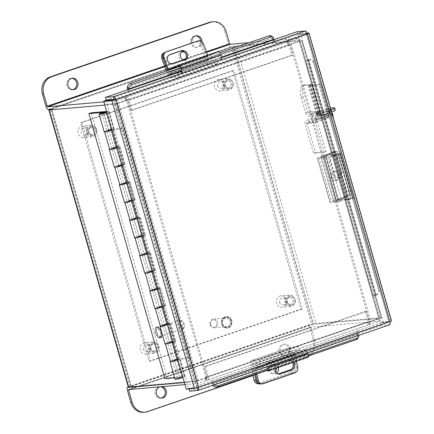 <?xml version="1.0" encoding="UTF-8"?>
<svg xmlns="http://www.w3.org/2000/svg" width="434" height="434" viewBox="0 0 434 434"><rect width="100%" height="100%" fill="white"/><g stroke="black" fill="none" stroke-linecap="round" stroke-linejoin="round"><path stroke-width="0.33" stroke-dasharray="2.17 1.63" d="M378.752 318.475L313.516 324.149L233.953 46.666L299.183 40.991L378.806 318.48L299.183 40.991M50.463 109.135L232.049 46.937A3.239 0.32 -16 0 1 236.28 45.868L301.511 40.194L381.079 317.677L315.849 323.352A3.239 0.32 164 0 0 311.617 324.42L130.032 386.618L50.463 109.135A3.239 0.32 -16 0 0 50.073 109.27M51.554 109.146L131.122 386.629L196.352 380.949L116.784 103.466L104.692 104.518L117.006 103.449L126.538 100.183L125.779 97.541L116.252 100.807L117.006 103.449M184.423 382.582L194.025 381.746L114.457 104.263L104.86 105.099M233.953 46.666L51.5 109.14L131.063 386.623L313.516 324.149M128.41 387.383A3.239 0.32 164 0 1 130.032 386.618M116.784 103.466L117.413 103.308L196.982 380.792L196.352 380.949M114.457 104.263A3.239 0.32 -16 0 0 118.688 103.2L127.645 100.129L126.37 100.238L117.413 103.308M196.982 380.792L207.213 377.613L198.257 380.683A3.239 0.32 164 0 1 194.025 381.746M207.213 377.613L127.645 100.129M205.938 377.726L126.37 100.238M381.079 317.677A3.239 0.32 164 0 1 381.459 317.721A3.239 0.32 164 0 1 379.842 318.48L370.886 321.551L369.611 321.659L378.567 318.594M298.999 41.111L290.042 44.176L291.317 44.067L300.274 40.997A3.239 0.32 -16 0 0 301.89 40.237A3.239 0.32 -16 0 0 301.511 40.194M291.317 44.067L370.886 321.551M290.042 44.176L369.611 321.659M106.938 112.357A5.045 0.505 -16 0 0 108.82 111.397A5.045 0.505 -16 0 0 108.229 111.326L113.296 129.001L110.963 129.202L116.035 146.876L118.363 146.67A5.045 0.505 164 0 1 118.954 146.741A5.045 0.505 164 0 1 117.072 147.701M118.363 146.67L123.43 164.345L121.102 164.546L126.169 182.22L128.497 182.02A5.045 0.505 164 0 1 129.088 182.085A5.045 0.505 164 0 1 127.211 183.045M128.497 182.02L133.563 199.689L131.236 199.895L136.303 217.564L138.63 217.363A5.045 0.505 164 0 1 139.227 217.434A5.045 0.505 164 0 1 137.345 218.394M138.63 217.363L143.697 235.038L141.37 235.239L146.437 252.913L148.764 252.707A5.045 0.505 164 0 1 149.361 252.778A5.045 0.505 164 0 1 147.479 253.738M148.764 252.707L153.837 270.382L151.504 270.583L156.576 288.257L158.904 288.057A5.045 0.505 164 0 1 159.495 288.122A5.045 0.505 164 0 1 157.613 289.082M158.904 288.057L163.971 305.726L161.643 305.932L166.71 323.601L169.038 323.401A5.045 0.505 164 0 1 169.629 323.466A5.045 0.505 164 0 1 167.752 324.431M169.038 323.401L174.105 341.075L171.777 341.276L176.844 358.951L179.171 358.744A5.045 0.505 164 0 1 179.768 358.815A5.045 0.505 164 0 1 177.886 359.775M91.173 112.813L167.182 377.906L184.238 376.419A5.045 0.505 164 0 1 184.835 376.484A5.045 0.505 164 0 1 182.953 377.45M108.229 111.326L106.683 111.462M109.666 149.404A4.617 0.461 164 0 1 111.972 148.314A4.617 0.461 164 0 1 118.005 146.795L120.137 146.611L118.189 147.278L116.057 147.462L111.885 148.77L116.057 147.462L113.724 147.668L108.657 129.994L111.256 129.82L106.818 131.095L108.782 130.292L103.84 113.062M174.723 377.835L182.204 377.238L177.766 378.513L179.725 377.71L174.354 359.846L179.725 377.71M118.189 147.278L123.256 164.953L118.791 165.338L123.864 183.012L128.323 182.622L133.39 200.296L128.931 200.682L133.998 218.356L138.457 217.971L143.524 235.64L139.064 236.031L144.131 253.7L148.591 253.315L153.658 270.99L149.198 271.375L154.265 289.049L158.725 288.659L163.797 306.333L159.332 306.719L164.405 324.393L168.864 324.003L173.931 341.677L169.472 342.068L174.539 359.737L177.137 359.569L172.699 360.838L174.658 360.041M104.187 131.849A5.045 0.505 164 0 1 108.473 130.102L108.782 130.292M108.473 130.102L103.406 112.428M113.296 129.001A5.045 0.505 164 0 1 113.887 129.066A5.045 0.505 164 0 1 112.005 130.026M113.54 147.772L118.916 165.642L113.54 147.772A5.045 0.505 164 0 0 109.612 149.209M123.43 164.345A5.045 0.505 164 0 1 124.021 164.415A5.045 0.505 164 0 1 122.144 165.376M114.326 167.193A5.045 0.505 164 0 1 118.607 165.446M170.475 361.479A4.617 0.461 -16 0 1 172.786 360.388A4.617 0.461 -16 0 1 178.813 358.869L190.548 357.849L124.672 128.101L122.719 128.768L110.985 129.788L121.395 165.164L116.952 166.439L118.916 165.642M117.061 147.652A4.617 0.461 164 0 0 117.847 147.327L111.885 148.77L113.849 147.967M123.679 183.115L129.05 200.985L123.679 183.115A5.045 0.505 164 0 0 119.746 184.553M133.563 199.689A5.045 0.505 164 0 1 134.155 199.759A5.045 0.505 164 0 1 132.278 200.72M124.46 202.537A5.045 0.505 164 0 1 128.746 200.79M127.195 182.996A4.617 0.461 164 0 0 127.987 182.671L122.019 184.114L116.952 166.439L121.124 165.137L126.462 182.839L122.019 184.114L126.191 182.806L131.529 200.513L127.086 201.783L129.05 200.985M190.548 357.849L188.6 358.517L176.866 359.536L167.003 324.22L162.56 325.495L166.732 324.193L156.869 288.876L152.426 290.151L156.593 288.843L146.73 253.532L142.292 254.801L146.459 253.499L136.596 218.183L132.158 219.458L136.325 218.156L131.258 200.481L127.086 201.783L122.019 184.114L123.983 183.311M133.813 218.465L139.184 236.329L133.813 218.465A5.045 0.505 164 0 0 129.88 219.902M143.697 235.038A5.045 0.505 164 0 1 144.294 235.103A5.045 0.505 164 0 1 142.412 236.063M134.594 237.886A5.045 0.505 164 0 1 138.88 236.134M147.462 253.684A4.617 0.461 164 0 0 148.254 253.364L142.292 254.801L137.225 237.132L141.663 235.857L137.225 237.132L139.184 236.329M137.328 218.34A4.617 0.461 164 0 0 138.12 218.014L132.158 219.458L134.117 218.66M143.947 253.809L149.323 271.679L143.947 253.809A5.045 0.505 164 0 0 140.014 255.246M153.837 270.382A5.045 0.505 164 0 1 154.428 270.447A5.045 0.505 164 0 1 152.546 271.413M144.728 273.23A5.045 0.505 164 0 1 149.014 271.483M157.602 289.033A4.617 0.461 164 0 0 158.388 288.708L152.426 290.151L147.359 272.476L151.797 271.201L147.359 272.476L149.323 271.679M156.517 289.109L151.45 271.44L147.359 272.476L142.292 254.801L144.251 254.004M154.081 289.152L159.457 307.022L154.081 289.152A5.045 0.505 164 0 0 150.153 290.59M163.971 305.726A5.045 0.505 164 0 1 164.562 305.796A5.045 0.505 164 0 1 162.679 306.757M154.867 308.574A5.045 0.505 164 0 1 159.148 306.827M167.736 324.377A4.617 0.461 164 0 0 168.528 324.052L162.56 325.495L157.493 307.82L161.936 306.55L157.493 307.82L159.457 307.022M166.656 324.458L161.584 306.784L157.493 307.82L152.426 290.151L154.39 289.348M164.215 324.502L169.591 342.366L164.215 324.502A5.045 0.505 164 0 0 160.287 325.939M174.105 341.075A5.045 0.505 164 0 1 174.696 341.14A5.045 0.505 164 0 1 172.819 342.101M165.001 343.923A5.045 0.505 164 0 1 169.287 342.171M181.933 377.211L176.866 359.536L172.699 360.838L167.627 343.169L172.07 341.894L167.627 343.169L169.591 342.366M177.766 378.513L172.699 360.838L176.79 359.802L171.723 342.128L167.627 343.169L162.56 325.495L164.524 324.692M167.182 377.906L164.877 378.692M175.135 379.267A5.045 0.505 164 0 1 179.421 377.52M170.421 361.283A5.045 0.505 164 0 1 174.354 359.846M174.539 359.737L176.844 358.951M169.472 342.068L171.777 341.276M159.332 306.719L161.643 305.932M164.405 324.393L166.71 323.601M149.198 271.375L151.504 270.583M154.265 289.049L156.576 288.257M139.064 236.031L141.37 235.239M144.131 253.7L146.437 252.913M128.931 200.682L131.236 199.895M133.998 218.356L136.303 217.564M118.791 165.338L121.102 164.546M123.864 183.012L126.169 182.22M108.657 129.994L110.963 129.202M113.724 147.668L116.035 146.876M105.977 112.319L110.985 129.788L106.818 131.095L112.78 129.652A4.617 0.461 -16 0 1 111.169 130.271A4.617 0.461 -16 0 1 104.599 131.73A4.617 0.461 -16 0 1 106.905 130.645A4.617 0.461 -16 0 1 112.938 129.12L124.672 128.101M115.976 147.728L110.909 130.054M101.751 113.42L116.952 166.439L122.92 164.996L127.987 182.671M126.115 183.072L121.048 165.403M119.8 184.748A4.617 0.461 164 0 1 122.111 183.663A4.617 0.461 164 0 1 128.138 182.139L130.271 181.954L135.337 199.629L133.205 199.814A4.617 0.461 -16 0 0 127.178 201.333A4.617 0.461 -16 0 0 124.867 202.423A4.617 0.461 -16 0 0 131.442 200.964A4.617 0.461 -16 0 0 133.054 200.345L138.12 218.014M123.256 164.953L125.204 164.285L123.072 164.47A4.617 0.461 -16 0 0 117.039 165.989A4.617 0.461 -16 0 0 114.733 167.079A4.617 0.461 -16 0 0 121.303 165.62A4.617 0.461 -16 0 0 122.92 164.996M146.383 253.765L141.316 236.091L137.225 237.132L127.086 201.783L133.054 200.345M136.249 218.421L131.182 200.747M129.934 220.092A4.617 0.461 164 0 1 132.245 219.007A4.617 0.461 164 0 1 138.272 217.488L140.404 217.304L145.471 234.973L143.339 235.157A4.617 0.461 -16 0 0 137.312 236.682A4.617 0.461 -16 0 0 135.001 237.767A4.617 0.461 -16 0 0 141.576 236.308A4.617 0.461 -16 0 0 143.187 235.689L148.254 253.364M140.073 255.442A4.617 0.461 164 0 1 142.379 254.351A4.617 0.461 164 0 1 148.406 252.832L150.538 252.648L155.605 270.317L153.473 270.507A4.617 0.461 -16 0 0 147.446 272.026A4.617 0.461 -16 0 0 145.14 273.111A4.617 0.461 -16 0 0 151.71 271.657A4.617 0.461 -16 0 0 153.321 271.033L158.388 288.708M150.207 290.785A4.617 0.461 164 0 1 152.513 289.7A4.617 0.461 164 0 1 158.546 288.176L160.678 287.992L165.745 305.666L163.613 305.851A4.617 0.461 -16 0 0 157.58 307.37A4.617 0.461 -16 0 0 155.274 308.46A4.617 0.461 -16 0 0 161.844 307.001A4.617 0.461 -16 0 0 163.455 306.382L168.528 324.052M160.341 326.129A4.617 0.461 164 0 1 162.652 325.044A4.617 0.461 164 0 1 168.68 323.525L170.812 323.335L175.878 341.01L173.746 341.195A4.617 0.461 -16 0 0 167.719 342.719A4.617 0.461 -16 0 0 165.408 343.804A4.617 0.461 -16 0 0 171.983 342.345A4.617 0.461 -16 0 0 173.595 341.726L178.662 359.401A4.617 0.461 -16 0 1 177.869 359.721M168.864 324.003L170.812 323.335M173.931 341.677L175.878 341.01M158.725 288.659L160.678 287.992M163.797 306.333L165.745 305.666M148.591 253.315L150.538 252.648M153.658 270.99L155.605 270.317M138.457 217.971L140.404 217.304M143.524 235.64L145.471 234.973M128.323 182.622L130.271 181.954M133.39 200.296L135.337 199.629M171.723 342.128L173.595 341.726M176.79 359.802L178.662 359.401M161.584 306.784L163.455 306.382M151.45 271.44L153.321 271.033M141.316 236.091L143.187 235.689M117.847 147.327L112.78 129.652M120.137 146.611L125.204 164.285M188.6 358.517L122.719 128.768M128.827 89.377L129.847 91.992L274.505 42.32A3.092 1.4 71.1 0 1 272.275 38.018L273.756 39.087M127.77 89.74A3.092 1.4 -108.9 0 0 129.571 91.965A3.092 1.4 -108.9 0 0 129.847 91.992M274.782 42.348A3.092 1.4 71.1 0 1 274.505 42.32L273.935 39.673M308.39 60.223L305.796 61.048L373.229 296.042A3.092 0.309 164 0 1 373.083 295.993A3.092 0.309 164 0 1 376.126 294.8L308.677 60.093L308.352 60.223L375.779 295.234L373.229 296.042A3.092 0.309 164 0 0 373.446 296.037M308.677 60.093L308.737 59.789A3.092 0.309 -16 0 0 305.693 60.982A3.092 0.309 -16 0 0 305.84 61.031A3.092 0.309 -16 0 0 306.062 61.026M213.344 383.651L213.327 383.168L358.262 333.524L357.518 330.876L212.334 380.596A3.092 1.4 -108.9 0 0 212.622 385.066L213.344 383.651L358.278 334.006L358.278 333.518L213.344 383.162L212.334 380.596A3.092 1.4 -108.9 0 1 212.432 380.553L357.366 330.909A3.092 1.4 71.1 0 1 357.518 330.876M358.278 334.006L357.556 335.422A3.092 1.4 71.1 0 1 357.269 330.952A3.092 1.4 71.1 0 1 357.366 330.909M129.582 92.019L106.2 100.026M305.232 31.02L305.992 33.657L297.898 34.362L274.516 42.369M297.144 31.72L297.898 34.362M308.124 60.25L300.523 33.738L298.191 34.536L305.796 61.048M307.153 33.163L300.523 33.738M391.566 321.046L383.113 321.768L375.513 295.261M308.612 33.033L391.202 321.062L388.875 321.86L380.781 322.565L373.18 296.059M114.294 99.321L305.992 33.657L306.16 34.161L306.279 33.836L298.191 34.536M383.113 321.768L380.781 322.565M358.012 333.54L381.394 325.533L380.634 322.891L357.253 330.903M389.629 324.8L381.394 325.533M189.696 391.197L213.078 383.184M196.613 387.887L188.936 388.555L212.318 380.547M388.875 321.86L306.279 33.836L388.875 321.86L388.723 322.185L380.634 322.891M189.045 388.94L188.936 388.555M114.831 99.695L306.16 34.161L307.435 34.053M307.272 33.494L306.279 33.836M197.025 387.85L197.302 387.307L388.631 321.773L389.906 321.659M388.631 321.773L388.723 322.185L197.096 387.828M197.785 390.491L389.482 324.827L388.723 322.185L197.063 387.839M114.831 99.701L197.302 387.307L198.577 387.199M194.405 388.473L197.302 387.307L196.732 387.676L188.644 388.381L186.316 389.179M106.053 100.352L188.644 388.381M308.493 355.988L269.053 369.497M357.643 335.574A3.694 3.022 -152.9 0 1 357.811 338.325M213.43 383.802A3.694 3.022 27.1 0 0 214.315 384.849M308.384 354.855L268.944 368.368M358.788 335.363A3.694 3.022 27.1 0 0 358.365 334.158M375.779 295.234L376.066 295.104M308.916 59.74A3.694 3.673 11.4 0 1 313.484 62.274L378.844 290.216A3.694 3.673 11.4 0 1 376.305 294.751M376.245 295.055A3.694 3.673 -168.6 0 0 378.784 290.52L378.844 290.216M313.484 62.274L378.784 290.52M313.419 62.577A3.694 3.673 -168.6 0 0 308.856 60.044M180.468 66.163L219.908 52.655M271.51 36.082A3.694 2.653 -50.4 0 1 272.275 37.861M181.168 67.655L220.608 54.147M217.613 85.954A3.467 3.071 85 0 0 220.835 88.4A3.467 3.071 85 0 0 223.456 83.952A3.467 3.071 85 0 0 220.233 81.5A3.467 3.071 85 0 0 217.613 85.954M225.072 85.303A3.467 3.071 85 0 0 228.295 87.755A3.467 3.071 85 0 0 230.915 83.301A3.467 3.071 85 0 0 227.693 80.849A3.467 3.071 85 0 0 225.072 85.303M232.868 82.634A5.772 5.116 85 0 0 227.492 78.549A5.772 5.116 85 0 0 223.125 85.97A5.772 5.116 85 0 0 228.496 90.055A5.772 5.116 85 0 0 232.868 82.634M224.34 83.377A5.772 5.116 85 0 0 218.964 79.292A5.772 5.116 85 0 0 214.597 86.713A5.772 5.116 85 0 0 219.967 90.798A5.772 5.116 85 0 0 224.34 83.377M82.975 128.437A3.467 3.071 85 0 0 81.158 132.43A3.467 3.071 85 0 0 84.44 135.12A3.467 3.071 85 0 0 85.303 134.903A3.467 3.071 85 0 0 87.125 130.911A3.467 3.071 85 0 0 83.838 128.22A3.467 3.071 85 0 0 82.975 128.437M90.44 127.791A3.467 3.071 85 0 0 88.617 131.784A3.467 3.071 85 0 0 91.9 134.469A3.467 3.071 85 0 0 92.762 134.252A3.467 3.071 85 0 0 94.585 130.26A3.467 3.071 85 0 0 91.303 127.569A3.467 3.071 85 0 0 90.44 127.791M93.538 136.406A5.772 5.116 85 0 0 96.576 129.75A5.772 5.116 85 0 0 91.102 125.269A5.772 5.116 85 0 0 89.664 125.638A5.772 5.116 85 0 0 86.632 132.289A5.772 5.116 85 0 0 92.1 136.775A5.772 5.116 85 0 0 93.538 136.406M85.01 137.149A5.772 5.116 85 0 0 88.048 130.493A5.772 5.116 85 0 0 82.574 126.012A5.772 5.116 85 0 0 81.136 126.375A5.772 5.116 85 0 0 78.104 133.032A5.772 5.116 85 0 0 83.572 137.513A5.772 5.116 85 0 0 85.01 137.149M279.697 302.482A3.467 3.071 85 0 0 282.919 304.928A3.467 3.071 85 0 0 285.545 300.474A3.467 3.071 85 0 0 282.322 298.028A3.467 3.071 85 0 0 279.697 302.482M287.162 301.831A3.467 3.071 85 0 0 290.384 304.277A3.467 3.071 85 0 0 293.004 299.829A3.467 3.071 85 0 0 289.782 297.377A3.467 3.071 85 0 0 287.162 301.831M294.952 299.162A5.772 5.116 85 0 0 289.581 295.077A5.772 5.116 85 0 0 285.214 302.498A5.772 5.116 85 0 0 290.585 306.583A5.772 5.116 85 0 0 294.952 299.162M286.429 299.905A5.772 5.116 85 0 0 281.053 295.82A5.772 5.116 85 0 0 276.686 303.241A5.772 5.116 85 0 0 282.057 307.321A5.772 5.116 85 0 0 286.429 299.905M143.307 349.196A3.467 3.071 85 0 0 146.529 351.649A3.467 3.071 85 0 0 149.15 347.195A3.467 3.071 85 0 0 145.927 344.748A3.467 3.071 85 0 0 143.307 349.196M150.766 348.551A3.467 3.071 85 0 0 153.989 350.998A3.467 3.071 85 0 0 156.614 346.549A3.467 3.071 85 0 0 153.392 344.097A3.467 3.071 85 0 0 150.766 348.551M158.562 345.882A5.772 5.116 85 0 0 153.191 341.797A5.772 5.116 85 0 0 148.819 349.218A5.772 5.116 85 0 0 154.189 353.298A5.772 5.116 85 0 0 158.562 345.882M150.034 346.62A5.772 5.116 85 0 0 144.663 342.54A5.772 5.116 85 0 0 140.291 349.956A5.772 5.116 85 0 0 145.661 354.041A5.772 5.116 85 0 0 150.034 346.62M151.065 348.773A4.617 4.096 85 0 0 155.367 352.039A4.617 4.096 85 0 0 158.86 346.104A4.617 4.096 85 0 0 154.564 342.833A4.617 4.096 85 0 0 151.065 348.773M149.795 348.882A4.617 4.096 85 0 0 154.092 352.148A4.617 4.096 85 0 0 157.585 346.213A4.617 4.096 85 0 0 153.289 342.947A4.617 4.096 85 0 0 149.795 348.882M287.46 302.053A4.617 4.096 85 0 0 291.756 305.319A4.617 4.096 85 0 0 295.256 299.384A4.617 4.096 85 0 0 290.959 296.118A4.617 4.096 85 0 0 287.46 302.053M286.185 302.162A4.617 4.096 85 0 0 290.482 305.433A4.617 4.096 85 0 0 293.981 299.493A4.617 4.096 85 0 0 289.684 296.227A4.617 4.096 85 0 0 286.185 302.162M225.371 85.525A4.617 4.096 85 0 0 229.667 88.791A4.617 4.096 85 0 0 233.166 82.856A4.617 4.096 85 0 0 228.87 79.59A4.617 4.096 85 0 0 225.371 85.525M224.096 85.639A4.617 4.096 85 0 0 228.398 88.905A4.617 4.096 85 0 0 231.892 82.965A4.617 4.096 85 0 0 227.595 79.699A4.617 4.096 85 0 0 224.096 85.639M88.981 132.245A4.617 4.096 85 0 0 93.277 135.511A4.617 4.096 85 0 0 96.771 129.576A4.617 4.096 85 0 0 92.475 126.31A4.617 4.096 85 0 0 88.981 132.245M87.706 132.354A4.617 4.096 85 0 0 92.003 135.625A4.617 4.096 85 0 0 95.496 129.685A4.617 4.096 85 0 0 91.2 126.419A4.617 4.096 85 0 0 87.706 132.354M81.918 122.551L150.332 361.137L302.314 309.079L233.899 70.492L81.918 122.551L80.648 122.665L149.057 361.245L150.332 361.137M149.057 361.245L301.039 309.187L232.629 70.606L233.899 70.492M232.629 70.606L80.648 122.665M301.039 309.187L302.314 309.079M184.027 60.093A4.617 4.118 65.4 0 0 186.126 59.995A4.617 4.118 65.4 0 0 186.468 59.859A4.617 4.118 65.4 0 0 188.399 54.207A4.617 4.118 65.4 0 0 183.099 51.277M185.014 52.639A4.617 4.118 -114.6 0 1 187.162 56.865A4.617 4.118 -114.6 0 1 184.884 60.586A4.617 4.118 -114.6 0 1 184.542 60.722A4.617 4.118 -114.6 0 1 179.133 57.912A4.617 4.118 -114.6 0 1 181.032 52.188A4.617 4.118 -114.6 0 1 181.374 52.053A4.617 4.118 -114.6 0 1 181.868 51.917M169.493 74.084L177.522 73.384L216.495 60.033L208.233 60.478L169.26 73.829L169.493 74.084L208.461 60.733M166.374 70.992L167.676 74.556A4.177 1.888 -108.9 0 0 170.546 77.757L178.58 77.062L177.522 73.384M178.58 77.062L217.548 63.711L209.513 64.411A4.177 1.888 71.1 0 1 206.644 61.205L200.779 45.169L202.369 44.442L208.233 60.478M217.548 63.711L216.495 60.033M169.26 73.829L163.401 57.787L162.945 57.999M163.786 52.981A4.617 4.118 -114.6 0 1 164.123 52.845L195.3 42.169A4.617 4.118 -114.6 0 1 200.779 45.169M203.497 43.926L202.369 44.442A4.617 4.118 65.4 0 0 196.884 41.442A4.617 4.118 -114.6 0 1 202.369 44.442L206.768 56.474A3.065 1.389 71.1 0 0 209.031 58.796L169.591 72.304A3.065 1.389 -108.9 0 0 169.651 72.283L179.703 67.671L219.143 54.163L209.085 58.774A3.065 1.389 71.1 0 1 209.031 58.796M164.123 52.845L195.3 42.169M165.712 52.118A4.617 4.118 65.4 0 0 165.37 52.254A4.617 4.118 65.4 0 0 163.401 57.787M333.231 177.121A4.617 3.716 81.8 0 0 337.408 180.403A4.617 3.716 81.8 0 0 340.261 174.544A4.617 3.716 81.8 0 0 336.09 171.262A4.617 3.716 81.8 0 0 333.231 177.121M338.005 174.869A4.617 3.716 -98.2 0 1 335.146 180.734A4.617 3.716 -98.2 0 1 330.974 177.446A4.617 3.716 -98.2 0 1 333.827 171.587A4.617 3.716 -98.2 0 1 338.005 174.869M321.003 157.227L329.037 156.528L341.71 200.714L333.675 201.414L320.965 157.227L333.675 201.414M321.089 157.162L334.099 152.394L331.836 152.719L318.833 157.488A4.177 0.418 -16 0 0 317.27 158.285A4.177 0.418 -16 0 0 317.764 158.339L325.798 157.64L329.037 156.528M325.798 157.64L338.466 201.821L330.431 202.521A4.177 0.418 164 0 1 329.943 202.466A4.177 0.418 164 0 1 331.5 201.669L344.509 196.9L346.766 196.575L333.757 201.343M338.466 201.821L341.71 200.714M331.836 152.719A4.617 3.716 -98.2 0 1 332.444 152.562A4.617 3.716 -98.2 0 1 336.621 155.844L346.755 191.193A4.617 3.716 -98.2 0 1 344.509 196.9M338.612 199.922L325.793 155.209L340.05 153.207L352.869 197.92L338.493 199.982L348.372 196.342L346.766 196.575A4.617 3.716 81.8 0 0 349.012 190.868A4.617 3.716 -98.2 0 1 346.766 196.575L337.006 200.15A3.065 0.304 164 0 0 335.862 200.736L323.042 156.023A3.065 0.304 -16 0 0 323.656 156.034L337.967 153.967L350.786 198.68L336.475 200.747A3.065 0.304 164 0 1 335.862 200.736M336.621 155.844L338.878 155.518L349.012 190.868L346.755 191.193M338.878 155.518A4.617 3.716 81.8 0 0 334.706 152.236A4.617 3.716 81.8 0 0 334.099 152.394M218.204 51.597L208.146 56.208L207.897 55.959L171.604 68.388M167.584 70.579A3.065 1.389 -108.9 0 0 169.591 72.304M207.626 55.216L207.897 55.959M184.466 59.941A4.899 4.362 -114.6 0 1 183.951 60.234A4.899 4.362 -114.6 0 1 183.587 60.375L172.363 64.221A4.899 4.362 -114.6 0 1 166.634 61.243A4.899 4.362 -114.6 0 1 168.647 55.172A4.899 4.362 -114.6 0 1 169.005 55.031L169.255 54.944M164.904 52.416A4.617 4.118 -114.6 0 1 165.245 52.281L198.018 40.926M219.143 54.163L219.425 54.532L179.985 68.04L179.709 67.671L219.148 54.163M179.985 68.04L180.756 72.456L220.19 58.948L219.425 54.532M220.19 58.948L221.59 59.431L182.155 72.939L180.756 72.456M325.793 155.209L335.553 151.629L333.947 151.862L324.187 155.443A3.065 0.304 -16 0 0 323.042 156.023M332.807 174.294L329.162 161.567A4.899 3.939 -98.2 0 1 332.189 155.356A4.899 3.939 -98.2 0 1 336.61 158.833L340.261 171.56A4.899 3.939 -98.2 0 1 337.234 177.772A4.899 3.939 -98.2 0 1 332.807 174.294L334.419 174.061A4.899 3.939 81.8 0 0 338.84 177.539A4.899 3.939 81.8 0 0 341.867 171.327L338.222 158.6A4.899 3.939 81.8 0 0 333.795 155.122A4.899 3.939 81.8 0 0 330.768 161.334L334.419 174.061M333.947 151.862A4.617 3.716 -98.2 0 1 334.554 151.705A4.617 3.716 -98.2 0 1 338.726 154.992L349.012 190.868L350.623 190.634A4.617 3.716 81.8 0 1 348.372 196.342M338.726 154.992L340.337 154.759L350.623 190.634M340.337 154.759A4.617 3.716 81.8 0 0 336.16 151.477A4.617 3.716 81.8 0 0 335.553 151.629M350.786 198.68L337.967 153.967M352.869 197.92A3.065 0.304 164 0 1 353.482 197.931A3.065 0.304 164 0 1 351.334 198.853L346.988 200.215L346.278 200.145L350.623 198.783M337.798 154.07L333.458 155.432L338.509 154.141A3.065 0.304 -16 0 0 340.663 153.218A3.065 0.304 -16 0 0 340.05 153.207M334.169 155.502L346.988 200.215M333.458 155.432L346.278 200.145M278.254 367.522A4.617 3.971 102.4 0 0 275.519 364.945A4.617 3.971 102.4 0 0 273.604 365.065A4.617 3.971 102.4 0 0 270.523 369.703A4.617 3.971 102.4 0 0 273.529 373.967A4.617 3.971 102.4 0 0 275.444 373.848A4.617 3.971 102.4 0 0 276.621 373.207M275.612 371.84A4.617 3.971 -77.6 0 1 273.523 373.424A4.617 3.971 -77.6 0 1 271.613 373.544A4.617 3.971 -77.6 0 1 268.603 369.28A4.617 3.971 -77.6 0 1 271.689 364.641A4.617 3.971 -77.6 0 1 273.599 364.522A4.617 3.971 -77.6 0 1 276.572 368.097M291.648 350.851L299.682 350.151L260.715 363.502L252.664 364.202L291.632 350.856M291.577 351.133L294.968 367.386L293.053 366.963L289.657 350.71A4.177 1.888 71.1 0 1 290.389 347.216A4.177 1.888 71.1 0 1 290.596 347.173L298.63 346.473L299.682 350.151M298.63 346.473L259.662 359.824L251.628 360.524A4.177 1.888 -108.9 0 0 251.416 360.567A4.177 1.888 -108.9 0 0 250.689 364.055L252.973 375.003M259.662 359.824L260.715 363.502M254.682 374.417L252.604 364.479M293.053 366.963A4.617 3.971 -77.6 0 1 290.075 372.692L258.897 383.368A4.617 3.971 -77.6 0 1 256.988 383.488M290.075 372.692L291.99 373.115L260.818 383.792L258.897 383.368M291.99 373.115A4.617 3.971 102.4 0 0 294.968 367.386M297.762 367.197L296.395 366.898L293.851 354.703A3.065 1.389 71.1 0 1 294.382 352.137A3.065 1.389 71.1 0 1 294.767 352.12L306.914 354.8L267.474 368.309L255.333 365.634A3.065 1.389 -108.9 0 0 254.948 365.645A3.065 1.389 -108.9 0 0 254.411 368.211L255.642 374.092M266.14 370.495L255.832 368.233L295.31 354.724L307.456 357.399L268.017 370.907M256.852 373.674L255.778 368.509M295.212 355.001L296.52 361.262M277.657 373.88A4.899 4.21 -77.6 0 1 276.957 373.793A4.899 4.21 -77.6 0 1 273.767 369.274A4.899 4.21 -77.6 0 1 277.038 364.359L288.263 360.513A4.899 4.21 -77.6 0 1 290.292 360.388A4.899 4.21 -77.6 0 1 292.923 362.493M296.395 366.898A4.617 3.971 -77.6 0 1 293.417 372.627L261.773 383.466A4.617 3.971 -77.6 0 1 259.863 383.58M293.889 362.162A4.899 4.21 102.4 0 0 291.653 360.692A4.899 4.21 102.4 0 0 289.624 360.817L278.4 364.658A4.899 4.21 102.4 0 0 275.237 368.553M267.474 368.309L267.539 367.907L306.974 354.399L306.914 354.8M307.842 357.383A3.065 1.389 71.1 0 1 307.456 357.399M306.974 354.399L305.232 350.07L265.798 363.578L267.539 367.907M307.701 352.864L306.296 349.375L305.232 350.07M306.296 349.375L266.861 362.884L268.261 366.372M266.861 362.884L265.798 363.578M72.793 89.719A5.767 5.11 -95 0 1 72.163 89.822A5.767 5.11 -95 0 1 66.657 85.14A5.767 5.11 -95 0 1 70.08 78.565A5.767 5.11 -95 0 1 71.16 78.332A5.767 5.11 -95 0 1 71.805 78.326M200.676 40.991A5.767 5.11 -95 0 1 197.188 47.138A5.767 5.11 -95 0 1 196.103 47.366A5.767 5.11 -95 0 1 190.597 42.684A5.767 5.11 -95 0 1 194.025 36.109A5.767 5.11 -95 0 1 195.105 35.881A5.767 5.11 -95 0 1 195.745 35.87M201.989 41.767A5.767 5.11 -95 0 1 198.457 47.024A5.767 5.11 -95 0 1 197.378 47.257A5.767 5.11 -95 0 1 191.964 42.999M126.538 100.183L289.874 44.235L289.12 41.593L298.646 38.328L249.149 42.64M289.874 44.235L299.406 40.97L298.646 38.328M299.406 40.97L230.763 46.943A3.239 1.465 71.1 0 1 228.376 43.975L224.834 31.611L226.103 31.503M288.491 44.653L288.843 45.093L127.835 100.243L130.743 110.399L132.017 110.29L129.11 100.135A3.239 1.465 -108.9 0 0 126.723 97.162L124.84 97.607L125.779 97.541M289.12 41.593L287.731 42.011A3.239 1.465 71.1 0 1 290.118 44.984L293.026 55.134L291.756 55.248L288.843 45.093M103.932 101.876L116.252 100.807M127.835 100.243L127.482 99.804M132.017 110.29L293.026 55.134M130.743 110.399L291.756 55.248M211.938 21.809A13.855 12.282 -95 0 1 224.834 31.611M282.458 344.52A5.767 5.11 -95 0 1 283.538 344.292A5.767 5.11 -95 0 1 289.044 348.974A5.767 5.11 -95 0 1 285.621 355.549A5.767 5.11 -95 0 1 284.541 355.777A5.767 5.11 -95 0 1 279.035 351.095A5.767 5.11 -95 0 1 282.458 344.52M283.733 344.412A5.767 5.11 -95 0 1 284.812 344.178A5.767 5.11 -95 0 1 290.319 348.86A5.767 5.11 -95 0 1 286.896 355.435A5.767 5.11 -95 0 1 285.816 355.668A5.767 5.11 -95 0 1 280.31 350.981A5.767 5.11 -95 0 1 283.733 344.412M161.231 398.13A5.767 5.11 -95 0 1 160.596 398.233A5.767 5.11 -95 0 1 155.09 393.551A5.767 5.11 -95 0 1 158.518 386.976A5.767 5.11 -95 0 1 159.598 386.743A5.767 5.11 -95 0 1 160.596 386.77M159.891 386.83A5.767 5.11 -95 0 1 160.873 386.634A5.767 5.11 -95 0 1 161.871 386.656M378.969 318.453L369.442 321.719L370.202 324.361L379.728 321.095L378.969 318.453L310.326 324.431L128.242 386.797M369.442 321.719L205.163 377.732L206.107 377.667L206.861 380.309L197.334 383.569L185.014 384.643M206.107 377.667L196.575 380.933L197.334 383.569M196.575 380.933L128.269 386.878M207.045 377.287L207.137 376.81L368.146 321.659L365.233 311.504L366.508 311.39L369.421 321.545A3.239 1.465 71.1 0 1 368.976 324.74A3.239 1.465 71.1 0 1 368.813 324.778L370.202 324.361M206.861 380.309L205.922 380.374L207.805 379.929A3.239 1.465 -108.9 0 0 207.967 379.896A3.239 1.465 -108.9 0 0 208.412 376.696L205.499 366.546L204.224 366.654L207.137 376.81M130.444 389.396L310.994 327.551L311.064 327.073L379.728 321.095M368.146 321.659L368.054 322.136M366.508 311.39L205.499 366.546M365.233 311.504L204.224 366.654M310.994 327.551L314.541 339.914L313.267 340.023L309.724 327.659A3.239 1.465 71.1 0 1 310.169 324.464A3.239 1.465 71.1 0 1 310.326 324.431M313.267 340.023A13.855 12.282 -95 0 1 305.379 357.28L146.361 411.747A13.855 12.282 -95 0 1 143.762 412.3M305.379 357.28L306.648 357.171L253.082 375.519M306.648 357.171A13.855 12.282 85 0 0 308.46 356.368M309.697 355.576A13.855 12.282 85 0 0 314.541 339.914M210.208 324.713A4.367 3.868 85 0 0 214.266 327.8A4.367 3.868 85 0 0 217.57 322.191A4.367 3.868 85 0 0 213.512 319.104A4.367 3.868 85 0 0 210.208 324.713M222.664 323.628A4.367 3.868 85 0 0 226.722 326.715A4.367 3.868 85 0 0 230.025 321.106A4.367 3.868 85 0 0 225.968 318.019A4.367 3.868 85 0 0 222.664 323.628M210.485 324.529A3.635 3.222 85 0 0 214.553 326.959A3.635 3.222 85 0 0 216.62 322.429A3.635 3.222 85 0 0 212.557 319.999A3.635 3.222 85 0 0 210.485 324.529M183.012 328.625A4.367 1.975 -108.9 0 0 183.229 328.576A4.367 1.975 -108.9 0 0 183.983 327.681A4.367 1.975 -108.9 0 0 181.542 320.569A4.367 1.975 -108.9 0 0 180.62 320.276A4.367 1.975 -108.9 0 0 180.403 320.319A4.367 1.975 -108.9 0 0 179.871 324.86A4.367 1.975 -108.9 0 0 183.012 328.625M160.244 336.421A4.367 1.975 -108.9 0 0 160.461 336.377A4.367 1.975 -108.9 0 0 160.992 331.842A4.367 1.975 -108.9 0 0 157.851 328.071A4.367 1.975 -108.9 0 0 157.634 328.12A4.367 1.975 -108.9 0 0 157.103 332.656A4.367 1.975 -108.9 0 0 160.244 336.421M183.425 327.719A3.635 1.644 -108.9 0 0 184.233 326.932A3.635 1.644 -108.9 0 0 182.204 321.003A3.635 1.644 -108.9 0 0 181.434 320.759A3.635 1.644 -108.9 0 0 180.75 324.388A3.635 1.644 -108.9 0 0 183.425 327.719M317.824 113.09A6.928 0.689 -16 0 0 325.413 111.283A6.928 0.689 -16 0 0 330.328 109.178A6.928 0.689 -16 0 0 329.514 109.086A6.928 0.689 -16 0 0 321.925 110.887A6.928 0.689 -16 0 0 317.01 112.997A6.928 0.689 -16 0 0 317.824 113.09M318.431 115.211A6.928 0.689 -16 0 0 326.021 113.404A6.928 0.689 -16 0 0 330.936 111.299A6.928 0.689 -16 0 0 330.122 111.207A6.928 0.689 -16 0 0 322.533 113.008A6.928 0.689 -16 0 0 317.617 115.118A6.928 0.689 -16 0 0 318.431 115.211M331.63 112.026A11.642 1.156 164 0 1 329.477 112.797L322.153 115.308A5.175 4.584 85 0 1 321.182 115.515A5.175 4.584 85 0 1 317.959 114.413L317.178 114.684L316.37 111.853A5.175 4.584 85 0 0 317.959 114.413L320.243 113.936L319.115 114.674L329.433 113.773L327.561 114.419L319.077 84.831L320.948 84.191L329.433 113.773M301.142 97.167L303.013 96.527A11.642 5.268 71.1 0 1 304.614 85.048A11.642 5.268 71.1 0 1 305.194 84.923L303.323 85.569A11.642 5.268 -108.9 0 0 302.742 85.688A11.642 5.268 -108.9 0 0 301.142 97.167L305.623 112.791L316.37 111.853M303.013 96.527L307.494 112.151L318.236 111.212L319.05 114.044M305.194 84.923L311.758 84.353L310.63 85.091L320.948 84.191M303.323 85.569L309.892 84.993L308.758 85.731L319.077 84.831M317.178 114.684L318.415 114.581L317.243 115.314L327.561 114.419M318.236 111.212A2.957 2.62 85 0 0 320.986 113.307A2.957 2.62 85 0 0 321.545 113.187L310.798 114.12A2.957 2.62 -95 0 1 310.245 114.24A2.957 2.62 -95 0 1 307.494 112.151M310.798 114.12L318.122 111.614L318.735 113.735L311.406 116.241A5.175 4.584 -95 0 1 310.435 116.448A5.175 4.584 -95 0 1 305.623 112.791M329.477 112.797L328.869 110.675L321.545 113.187M318.735 113.735A11.642 1.156 164 0 1 333.925 109.905A11.642 1.156 164 0 1 335.292 110.057M328.869 110.675A11.642 1.156 -16 0 0 331.023 109.905M330.534 108.212A11.642 1.156 -16 0 0 318.122 111.614M316.12 120.766A6.89 0.684 164 0 1 315.306 120.674A6.89 0.684 164 0 1 320.2 118.58A6.89 0.684 164 0 1 327.746 116.784A6.89 0.684 164 0 1 328.56 116.876A6.89 0.684 164 0 1 323.666 118.97A6.89 0.684 164 0 1 316.12 120.766M315.513 118.645A6.89 0.684 164 0 1 314.699 118.553A6.89 0.684 164 0 1 319.592 116.458A6.89 0.684 164 0 1 327.138 114.663A6.89 0.684 164 0 1 327.947 114.755A6.89 0.684 164 0 1 323.059 116.849A6.89 0.684 164 0 1 315.513 118.645M332.764 115.981A11.458 1.139 164 0 1 327.361 118.265L317.851 121.525A0.483 0.423 85 0 0 317.579 122.122L326.059 151.705L324.193 152.345L313.532 153.273L305.048 123.69A2.696 2.392 85 0 1 306.583 120.332L316.093 117.072L316.701 119.193L307.191 122.453A0.483 0.423 85 0 0 306.919 123.05L315.404 152.632L313.532 153.273M327.361 118.265L326.753 116.144L317.243 119.404A2.696 2.392 85 0 0 315.708 122.762L324.193 152.345M326.059 151.705L315.404 152.632M316.701 119.193A11.458 1.139 164 0 1 331.652 115.422L331.044 113.301A11.458 1.139 -16 0 0 316.093 117.072M331.988 113.269A11.458 1.139 -16 0 0 331.131 113.296L331.652 115.422M331.739 115.417A11.458 1.139 164 0 1 333.084 115.569M326.753 116.144A11.458 1.139 -16 0 0 332.156 113.86M236.28 45.868L315.849 323.352M232.049 46.937L311.617 324.42M233.324 46.823L312.892 324.312M131.307 386.51L51.738 109.026M198.257 380.683L118.688 103.2M300.274 40.997L379.842 318.48M179.171 358.744L184.238 376.419M118.005 146.795L112.938 129.12M128.138 182.139L123.072 164.47M138.272 217.488L133.205 199.814M148.406 252.832L143.339 235.157M158.546 288.176L153.473 270.507M168.68 323.525L163.613 305.851M178.813 358.869L173.746 341.195M181.862 71.279L221.302 57.771M196.732 387.676L114.142 99.646M357.556 335.422L212.622 385.066M308.737 59.789L376.126 294.8M127.341 87.663L272.275 38.018M221.21 57.245L181.775 70.753M170.546 77.757L209.513 64.411M167.676 74.556L206.644 61.205M317.764 158.339L330.431 202.521M318.833 157.488L331.5 201.669M169.651 72.283L209.085 58.774M208.141 56.208L168.707 69.717L208.146 56.208M167.329 69.983L206.768 56.474M165.245 52.281L166.374 51.76M183.587 60.375L184.716 59.859M172.363 64.221L173.492 63.7M169.005 55.031L169.428 54.836M323.656 156.034L336.475 200.747M325.733 155.274L338.558 199.987M324.187 155.443L337.006 200.15M338.509 154.141L351.334 198.853M340.261 171.56L341.867 171.327M329.162 161.567L330.768 161.334M336.61 158.833L338.222 158.6M290.596 347.173L251.628 360.524M289.657 350.71L250.689 364.055M294.767 352.12L255.333 365.634M295.31 354.724L255.876 368.233M293.851 354.703L254.411 368.211M263.14 383.764L261.773 383.466M293.417 372.627L294.784 372.925M277.038 364.359L278.4 364.658M288.263 360.513L289.624 360.817M48.364 109.422L230.763 46.943M126.723 97.162L287.731 42.011M164.784 66.646L183.956 60.076M184.586 59.859L206.573 52.33M125.676 100.259L124.921 97.617M126.842 99.858L126.088 97.221M287.851 44.707L287.096 42.065M289.017 44.311L288.257 41.669M129.11 100.135L290.118 44.984M45.982 106.449L228.376 43.975M206.389 51.83L185.47 58.997M183.153 59.789L164.6 66.147M368.813 324.778L207.805 379.929M311.086 327.068L128.692 389.548M368.585 321.795L369.339 324.431M367.419 322.191L368.178 324.833M206.41 377.341L207.164 379.983M205.244 377.743L206.004 380.379M369.421 321.545L208.412 376.696M309.724 327.659L127.325 390.133M147.636 411.638L146.361 411.747M222.024 323.845A5.121 4.541 85 0 0 227.752 327.263A5.121 4.541 85 0 0 230.666 320.889A5.121 4.541 85 0 0 224.942 317.471A5.121 4.541 85 0 0 222.024 323.845M221.758 324.019A5.821 5.159 85 0 0 227.172 328.137A5.821 5.159 85 0 0 231.577 320.655A5.821 5.159 85 0 0 226.163 316.543A5.821 5.159 85 0 0 221.758 324.019M221.785 324.019A5.821 5.159 85 0 0 227.199 328.137A5.821 5.159 85 0 0 231.604 320.655A5.821 5.159 85 0 0 226.19 316.538A5.821 5.159 85 0 0 221.785 324.019M222.696 323.786A5.121 4.541 85 0 0 228.42 327.209A5.121 4.541 85 0 0 231.338 320.829A5.121 4.541 85 0 0 225.609 317.411A5.121 4.541 85 0 0 222.696 323.786M160.45 337.147A5.121 2.316 -108.9 0 0 161.41 332.043A5.121 2.316 -108.9 0 0 157.645 327.35A5.121 2.316 -108.9 0 0 156.685 332.455A5.121 2.316 -108.9 0 0 160.45 337.147M160.054 338.015A5.821 2.631 -108.9 0 0 160.341 337.956A5.821 2.631 -108.9 0 0 161.052 331.907A5.821 2.631 -108.9 0 0 156.864 326.883A5.821 2.631 -108.9 0 0 156.571 326.943A5.821 2.631 -108.9 0 0 155.866 332.992A5.821 2.631 -108.9 0 0 160.054 338.015M160.005 338.032A5.821 2.631 -108.9 0 0 160.292 337.972A5.821 2.631 -108.9 0 0 161.003 331.923A5.821 2.631 -108.9 0 0 156.815 326.9A5.821 2.631 -108.9 0 0 156.522 326.959A5.821 2.631 -108.9 0 0 155.817 333.014A5.821 2.631 -108.9 0 0 160.005 338.032M159.224 337.565A5.121 2.316 -108.9 0 0 160.184 332.46A5.121 2.316 -108.9 0 0 156.414 327.773A5.121 2.316 -108.9 0 0 155.453 332.873A5.121 2.316 -108.9 0 0 159.224 337.565M311.758 84.353L320.243 113.936M309.892 84.993L318.372 114.576M310.63 85.091L319.115 114.674M310.771 84.999L319.256 114.581M308.758 85.731L317.243 115.314M309.751 85.086L318.231 114.668M311.406 116.241L322.153 115.308M315.708 122.762L305.048 123.69M317.579 122.122L306.919 123.05M317.851 121.525L307.191 122.453M317.243 119.404L306.583 120.332M381.459 317.721L301.89 40.237M378.806 318.48L299.238 40.997M113.887 129.066L108.82 111.397M111.256 129.82L106.189 112.151M124.021 164.415L118.954 146.741M121.395 165.164L116.328 147.495M134.155 199.759L129.088 182.085M131.529 200.513L126.462 182.839M144.294 235.103L139.227 217.434M141.663 235.857L136.596 218.183M154.428 270.447L149.361 252.778M151.797 271.201L146.73 253.532M164.562 305.796L159.495 288.122M161.936 306.55L156.869 288.876M174.696 341.14L169.629 323.466M172.07 341.894L167.003 324.22M184.835 376.484L179.768 358.815M182.204 377.238L177.137 359.569M388.701 321.768L389.515 321.643M306.355 33.901L388.913 321.806M196.965 387.524L196.092 387.898M373.083 295.993L305.693 60.982M375.736 295.234L308.352 60.223M378.915 291.946L378.855 292.25M228.295 87.755L220.835 88.4M227.492 78.549L218.964 79.292M228.496 90.055L219.967 90.798M227.693 80.849L220.233 81.5M91.9 134.469L84.44 135.12M91.102 125.269L82.574 126.012M92.1 136.775L83.572 137.513M91.303 127.569L83.838 128.22M290.384 304.277L282.919 304.928M289.581 295.077L281.053 295.82M290.585 306.583L282.057 307.321M289.782 297.377L282.322 298.028M153.989 350.998L146.529 351.649M153.191 341.797L144.663 342.54M154.189 353.298L145.661 354.041M153.392 344.097L145.927 344.748M154.092 352.148L155.367 352.039M290.482 305.433L291.756 305.319M228.398 88.905L229.667 88.791M92.003 135.625L93.277 135.511M91.2 126.419L92.475 126.31M227.595 79.699L228.87 79.59M289.684 296.227L290.959 296.118M153.289 342.947L154.564 342.833M184.884 60.586L186.468 59.859M181.032 52.188L182.622 51.462M164.377 52.709L165.37 52.254M335.146 180.734L337.408 180.403M329.943 202.466L317.27 158.285M333.637 201.409L320.965 157.227M333.827 171.587L336.09 171.262M332.444 152.562L334.706 152.236M183.951 60.234L185.079 59.713M168.647 55.172L169.775 54.657M338.493 199.982L325.668 155.269M353.482 197.931L340.663 153.218M350.856 198.685L338.032 153.972M337.234 177.772L338.84 177.539M332.189 155.356L333.795 155.122M334.554 151.705L336.16 151.477M271.613 373.544L273.529 373.967M251.416 360.567L290.389 347.216M273.599 364.522L275.519 364.945M254.948 365.645L294.382 352.137M255.832 368.233L295.272 354.724M267.518 368.309L306.952 354.8M276.957 373.793L278.324 374.097M290.292 360.388L291.653 360.692M73.438 89.708L72.163 89.822M197.378 47.257L196.103 47.366M125.594 100.249L124.84 97.607M287.769 44.697L287.015 42.06M196.38 35.767L195.105 35.881M72.435 78.223L71.16 78.332M284.812 344.178L283.538 344.292M160.873 386.634L159.598 386.743M367.338 322.185L368.097 324.822M205.163 377.732L205.922 380.374M207.967 379.896L368.976 324.74M207.072 377.282L368.081 322.131M128.236 386.781L310.169 324.464M128.665 389.553L311.064 327.073M161.871 398.119L160.596 398.233M285.816 355.668L284.541 355.777M214.266 327.8L226.722 326.715M227.172 328.137C224.481 328.164 222.653 326.791 221.676 324.014C221.009 319.918 222.506 317.428 226.163 316.543L226.19 316.538C228.881 316.511 230.709 317.883 231.685 320.666C232.353 324.757 230.855 327.247 227.199 328.137L227.172 328.137M213.512 319.104L225.968 318.019M183.229 328.576L160.461 336.377M156.994 326.856C160.846 325.56 163.651 339.133 160.341 337.956L159.875 338.059C157.889 338.113 156.3 335.97 155.095 331.641C154.911 328.505 155.388 326.943 156.522 326.959L156.994 326.856M182.204 321.003L181.542 320.569M184.233 326.932L183.983 327.681M180.403 320.319L157.634 328.12M330.936 111.299L330.328 109.178M310.587 85.086L319.071 114.668M308.455 85.693L316.939 115.281M312.062 84.386L320.547 113.974M309.936 84.999L318.415 114.581M321.182 115.515L310.435 116.448M320.986 113.307L310.245 114.24M304.614 85.048L302.742 85.688M317.617 115.118L317.01 112.997M314.699 118.553L315.306 120.674M327.947 114.755L328.56 116.876"/><path stroke-width="0.65" d="M164.6 66.147L47.252 106.341L43.709 93.977L42.434 94.086L45.982 106.449A3.239 1.465 -108.9 0 0 48.364 109.422L51.5 109.14M104.86 105.099L49.226 109.943A3.239 0.32 -16 0 1 48.847 109.9L128.41 387.383A3.239 0.32 164 0 0 128.795 387.426L184.423 382.582M50.073 109.27A3.239 0.32 -16 0 0 48.847 109.9M106.683 111.462L91.173 112.813L88.862 113.6L164.877 378.692L174.723 377.835M103.84 113.062L103.71 112.623L101.751 113.42L105.918 112.118L88.862 113.6M103.71 112.623L103.406 112.428A5.045 0.505 -16 0 0 99.12 114.175A5.045 0.505 -16 0 0 101.898 113.844A5.045 0.505 -16 0 0 106.938 112.357M112.005 130.026A5.045 0.505 164 0 1 106.965 131.518A5.045 0.505 164 0 1 104.187 131.849L99.12 114.175M117.072 147.701A5.045 0.505 164 0 1 112.032 149.193A5.045 0.505 164 0 1 109.26 149.518A5.045 0.505 164 0 1 109.612 149.209M122.144 165.376A5.045 0.505 164 0 1 117.099 166.862A5.045 0.505 164 0 1 114.326 167.193L109.26 149.518M127.211 183.045A5.045 0.505 164 0 1 122.166 184.537A5.045 0.505 164 0 1 119.393 184.868A5.045 0.505 164 0 1 119.746 184.553M132.278 200.72A5.045 0.505 164 0 1 127.233 202.211A5.045 0.505 164 0 1 124.46 202.537L119.393 184.868M137.345 218.394A5.045 0.505 164 0 1 132.299 219.881A5.045 0.505 164 0 1 129.527 220.212A5.045 0.505 164 0 1 129.88 219.902M142.412 236.063A5.045 0.505 164 0 1 137.372 237.555A5.045 0.505 164 0 1 134.594 237.886L129.527 220.212M147.479 253.738A5.045 0.505 164 0 1 142.439 255.23A5.045 0.505 164 0 1 139.661 255.555A5.045 0.505 164 0 1 140.014 255.246M152.546 271.413A5.045 0.505 164 0 1 147.506 272.899A5.045 0.505 164 0 1 144.728 273.23L139.661 255.555M157.613 289.082A5.045 0.505 164 0 1 152.573 290.574A5.045 0.505 164 0 1 149.801 290.905A5.045 0.505 164 0 1 150.153 290.59M162.679 306.757A5.045 0.505 164 0 1 157.64 308.243A5.045 0.505 164 0 1 154.867 308.574L149.801 290.905M167.752 324.431A5.045 0.505 164 0 1 162.707 325.918A5.045 0.505 164 0 1 159.934 326.249A5.045 0.505 164 0 1 160.287 325.939M172.819 342.101A5.045 0.505 164 0 1 167.774 343.592A5.045 0.505 164 0 1 165.001 343.923L159.934 326.249M182.953 377.45A5.045 0.505 164 0 1 177.907 378.936A5.045 0.505 164 0 1 175.135 379.267L170.068 361.593A5.045 0.505 164 0 1 170.421 361.283M177.886 359.775A5.045 0.505 164 0 1 172.841 361.262A5.045 0.505 164 0 1 170.068 361.593M117.061 147.652A4.617 0.461 164 0 1 116.236 147.945A4.617 0.461 164 0 1 109.666 149.404L104.654 131.925M127.195 182.996A4.617 0.461 164 0 1 126.375 183.289A4.617 0.461 164 0 1 119.8 184.748L114.788 167.269M137.328 218.34A4.617 0.461 164 0 1 136.509 218.638A4.617 0.461 164 0 1 129.934 220.092L124.921 202.618M147.462 253.684A4.617 0.461 164 0 1 146.643 253.982A4.617 0.461 164 0 1 140.073 255.442L135.061 237.962M157.602 289.033A4.617 0.461 164 0 1 156.777 289.326A4.617 0.461 164 0 1 150.207 290.785L145.195 273.306M167.736 324.377A4.617 0.461 164 0 1 166.916 324.675A4.617 0.461 164 0 1 160.341 326.129L155.329 308.65M165.463 343.999L170.475 361.479A4.617 0.461 -16 0 0 177.05 360.019A4.617 0.461 -16 0 0 177.869 359.721M273.935 39.673L297.144 31.72L305.232 31.02C306.133 31.145 306.865 32.154 307.435 34.053L116.106 99.587L111.815 100.444L114.142 99.646L116.106 99.587C115.417 97.731 114.56 96.766 113.534 96.679L105.446 97.384L181.862 71.279M114.901 99.69L114.294 99.321L106.2 100.026L105.446 97.384M391.202 321.062L389.906 321.659L307.435 34.053C308.986 33.418 309.377 33.082 308.612 33.033L307.153 33.163M389.629 324.8L197.958 390.454L189.696 391.197L189.045 388.94M116.106 99.587L198.577 387.199C198.967 389.108 198.701 390.209 197.785 390.491L197.025 387.85L196.613 387.887M391.566 321.046L309.008 33.141L307.272 33.494M305.232 31.02L113.534 96.679L114.294 99.321M194.405 388.473L186.316 389.179L103.726 101.149L111.815 100.444L194.405 388.473L389.906 321.659C390.416 323.531 390.274 324.589 389.482 324.827M197.025 387.85L197.302 387.307M114.142 99.646L106.053 100.352L103.726 101.149M356.254 339.627L356.981 338.211A3.694 3.022 27.1 0 0 358.538 336.909L357.811 338.325A3.694 3.022 -152.9 0 1 356.254 339.627L308.493 355.988M269.053 369.497L217.553 387.139A3.694 3.022 -152.9 0 1 212.801 385.37M214.315 384.849A3.694 3.022 27.1 0 0 218.28 385.723L217.553 387.139M356.981 338.211L308.384 354.855M268.944 368.368L218.28 385.723M358.538 336.909A3.694 3.022 27.1 0 0 358.788 335.363M181.775 70.753L128.822 88.889L129.093 89.355M128.822 88.889L127.341 87.663A3.092 1.4 -108.9 0 0 127.77 89.74M221.302 57.771L274.028 39.711L273.756 39.244L221.21 57.245M219.908 52.655L269.134 35.794A3.694 2.653 -50.4 0 1 271.51 36.082L272.991 37.302A3.694 2.653 129.6 0 1 273.756 39.087L273.756 39.244M127.341 87.505A3.694 2.653 -50.4 0 1 130.433 83.301L180.468 66.163M272.991 37.302A3.694 2.653 129.6 0 0 270.615 37.02L269.134 35.794M130.433 83.301L131.914 84.527L181.168 67.655M220.608 54.147L270.615 37.02M131.914 84.527A3.694 2.653 129.6 0 0 128.822 88.731M183.099 51.277A4.617 4.118 65.4 0 0 182.958 51.326A4.617 4.118 65.4 0 0 182.622 51.462A4.617 4.118 65.4 0 0 180.403 56.062A4.617 4.118 65.4 0 0 184.027 60.093M181.868 51.917A4.617 4.118 -114.6 0 1 185.014 52.639M166.374 70.992L161.811 58.519A4.617 4.118 -114.6 0 1 163.786 52.981L164.377 52.709M171.604 68.388L168.457 69.467L168.707 69.717L178.765 65.105A3.065 1.389 -108.9 0 1 178.824 65.084A3.065 1.389 -108.9 0 1 181.385 68.523L182.155 72.939M168.457 69.467L164.057 57.434L162.929 57.95L167.329 69.983A3.065 1.389 -108.9 0 0 167.584 70.579M162.929 57.95A4.617 4.118 -114.6 0 1 164.904 52.416L166.032 51.896A4.617 4.118 65.4 0 1 166.374 51.76L198.018 40.926A4.617 4.118 65.4 0 1 203.497 43.926L207.626 55.216M169.255 54.944L180.229 51.185A4.899 4.362 -114.6 0 1 185.823 53.859A4.899 4.362 -114.6 0 1 184.466 59.941M184.716 59.859A4.899 4.362 65.4 0 0 185.079 59.713A4.899 4.362 65.4 0 0 187.087 53.648A4.899 4.362 65.4 0 0 181.358 50.669L170.133 54.51A4.899 4.362 65.4 0 0 169.775 54.657A4.899 4.362 65.4 0 0 167.763 60.727A4.899 4.362 65.4 0 0 173.492 63.7L184.716 59.859M166.032 51.896A4.617 4.118 65.4 0 0 164.057 57.434M178.884 65.067L218.204 51.597A3.065 1.389 71.1 0 1 218.259 51.575A3.065 1.389 71.1 0 1 220.825 55.015L221.59 59.431M254.085 380.309L256 380.732A4.617 3.971 102.4 0 0 258.903 383.911L256.988 383.488A4.617 3.971 -77.6 0 1 254.085 380.309L252.973 375.003M256 380.732L254.682 374.417M276.572 368.097A4.617 3.971 -77.6 0 1 275.612 371.84M276.621 373.207A4.617 3.971 102.4 0 0 278.254 367.522M258.903 383.911A4.617 3.971 102.4 0 0 260.818 383.792M268.261 366.372L268.597 367.213A3.065 1.389 -108.9 0 1 268.402 370.896A3.065 1.389 -108.9 0 1 268.017 370.907L266.14 370.495M256.961 380.406L258.322 380.705A4.617 3.971 102.4 0 0 261.225 383.884L259.863 383.58A4.617 3.971 -77.6 0 1 256.961 380.406L255.642 374.092M258.322 380.705L256.852 373.674M296.52 361.262L297.762 367.197A4.617 3.971 102.4 0 1 294.784 372.925L263.14 383.764A4.617 3.971 102.4 0 1 261.225 383.884M292.923 362.493A4.899 4.21 -77.6 0 1 290.21 369.828L278.986 373.669A4.899 4.21 -77.6 0 1 277.657 373.88M275.237 368.553A4.899 4.21 102.4 0 0 278.324 374.097A4.899 4.21 102.4 0 0 280.348 373.972L291.572 370.126A4.899 4.21 102.4 0 0 293.889 362.162M307.701 352.864L308.037 353.705A3.065 1.389 71.1 0 1 307.842 357.383L268.402 370.896M71.805 78.326A5.767 5.11 -95 0 1 76.726 83.371A5.767 5.11 -95 0 1 73.243 89.588A5.767 5.11 -95 0 1 72.793 89.719M74.518 89.48A5.767 5.11 -95 0 1 73.438 89.708A5.767 5.11 -95 0 1 67.932 85.026A5.767 5.11 -95 0 1 71.355 78.451A5.767 5.11 -95 0 1 72.435 78.223A5.767 5.11 -95 0 1 77.941 82.905A5.767 5.11 -95 0 1 74.518 89.48M191.964 42.999A5.767 5.11 -95 0 1 195.295 36A5.767 5.11 -95 0 1 196.38 35.767A5.767 5.11 -95 0 1 201.989 41.767M249.149 42.64L230.004 44.306L229.651 43.867L206.389 51.83M47.252 106.341L47.61 106.78L103.932 101.876M42.434 94.086A13.855 12.282 -95 0 1 50.328 76.829L209.34 22.362A13.855 12.282 -95 0 1 211.938 21.809L213.213 21.7A13.855 12.282 85 0 1 226.103 31.503L229.651 43.867M195.745 35.87A5.767 5.11 -95 0 1 200.676 40.991M213.213 21.7A13.855 12.282 85 0 0 210.615 22.253L209.34 22.362M50.328 76.829L51.597 76.72L210.615 22.253M51.597 76.72A13.855 12.282 85 0 0 43.709 93.977M160.596 386.77A5.767 5.11 -95 0 1 165.18 391.983A5.767 5.11 -95 0 1 161.681 398A5.767 5.11 -95 0 1 161.231 398.13M161.871 386.656A5.767 5.11 -95 0 1 166.455 391.875A5.767 5.11 -95 0 1 162.951 397.891A5.767 5.11 -95 0 1 161.871 398.119A5.767 5.11 -95 0 1 156.365 393.437A5.767 5.11 -95 0 1 159.793 386.862A5.767 5.11 -95 0 1 159.891 386.83M128.269 386.878L127.932 386.906A3.239 1.465 -108.9 0 0 127.77 386.938A3.239 1.465 -108.9 0 0 127.325 390.133L130.873 402.497L132.142 402.389L128.6 390.025L130.444 389.396M185.014 384.643L128.692 389.548L128.6 390.025M132.142 402.389A13.855 12.282 85 0 0 145.037 412.191L143.762 412.3A13.855 12.282 -95 0 1 130.873 402.497M253.082 375.519L147.636 411.638A13.855 12.282 85 0 1 145.037 412.191M308.46 356.368A13.855 12.282 85 0 0 309.697 355.576M331.023 109.905A11.642 1.156 -16 0 0 334.685 107.936L335.292 110.057A11.642 1.156 164 0 1 331.63 112.026M334.685 107.936A11.642 1.156 -16 0 0 333.317 107.784A11.642 1.156 -16 0 0 330.534 108.212M332.156 113.86A11.458 1.139 -16 0 0 332.477 113.448L333.084 115.569A11.458 1.139 164 0 1 332.764 115.981M332.477 113.448A11.458 1.139 -16 0 0 331.988 113.269M128.795 387.426L49.226 109.943M162.945 57.999L161.811 58.519M181.385 68.523L220.825 55.015M180.229 51.185L181.358 50.669M169.428 54.836L170.133 54.51M308.037 353.705L268.597 367.213M278.986 373.669L280.348 373.972M290.21 369.828L291.572 370.126M47.61 106.78L164.784 66.646M183.956 60.076L184.586 59.859M206.573 52.33L230.004 44.306M185.47 58.997L183.153 59.789M128.242 386.797L127.932 386.906M218.259 51.575L178.824 65.084M127.77 386.938L128.236 386.781"/></g></svg>
